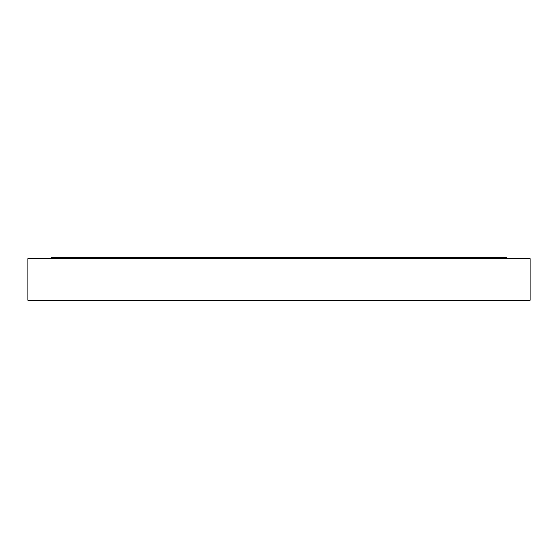 <?xml version="1.0" encoding="UTF-8"?>
<svg xmlns="http://www.w3.org/2000/svg" width="558" height="558" viewBox="0 0 558 558"><rect width="100%" height="100%" fill="white"/><g stroke="black" fill="none" stroke-linecap="round" stroke-linejoin="round"><path stroke-width="0.84" d="M27.9 258.64L530.1 258.64L530.1 300.26L27.9 300.26L27.9 258.64M51.385 258.64L51.385 257.74L506.615 257.74L506.615 258.64"/></g></svg>
